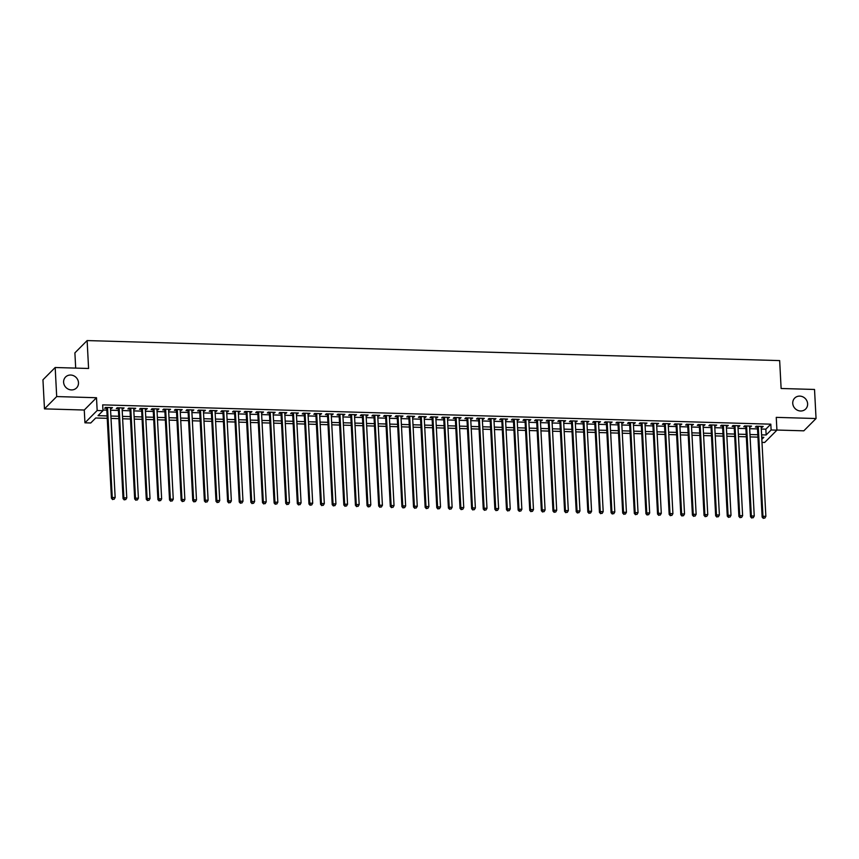 <?xml version="1.0" encoding="UTF-8"?>
<svg xmlns="http://www.w3.org/2000/svg" width="859" height="859" viewBox="0 0 859 859"><rect width="100%" height="100%" fill="white"/><g stroke="black" fill="none" stroke-linecap="round" stroke-linejoin="round"><path stroke-width="1.29" d="M78.48 382.695A7.742 7.14 -135.2 0 1 76.537 387.935A7.742 7.14 -135.2 0 1 68.527 389.256A7.742 7.14 -135.2 0 1 63.609 382.266A7.742 7.14 -135.2 0 1 65.552 377.026A7.742 7.14 -135.2 0 1 73.563 375.694A7.742 7.14 -135.2 0 1 78.48 382.695M807.621 403.773A7.742 7.14 -135.2 0 1 805.678 409.013A7.742 7.14 -135.2 0 1 797.667 410.334A7.742 7.14 -135.2 0 1 792.75 403.343A7.742 7.14 -135.2 0 1 794.693 398.093A7.742 7.14 -135.2 0 1 802.703 396.772A7.742 7.14 -135.2 0 1 807.621 403.773M107.235 418.322L95.703 417.989L90.753 422.982L84.944 422.811L97.164 410.505L102.973 410.677L98.023 415.67L107.107 415.928M84.268 410.022L96.498 397.728L56.694 396.568L55.18 367.512L42.95 379.807L44.475 408.873L84.268 410.022L84.944 422.811M75.689 368.103L74.894 352.877L87.124 340.572L779.661 360.597L781.121 388.493L814.525 389.46L816.05 418.526L776.257 417.367L776.923 430.155L764.693 442.46L761.987 442.385M776.912 430.048L803.82 430.821L816.05 418.526M56.694 396.568L44.475 408.873M110.489 408.422L112.475 407.628L105.507 407.424L104.68 408.261L106.709 408.315M122.107 408.766L124.093 407.961L117.125 407.767L116.298 408.594L118.338 408.648M133.725 409.099L135.722 408.304L128.743 408.1L127.916 408.927L129.956 408.991M145.343 409.432L147.34 408.637L140.361 408.433L139.534 409.271L141.574 409.324M156.972 409.764L158.958 408.97L151.989 408.766L151.163 409.603L153.192 409.657M168.589 410.108L170.576 409.313L163.607 409.109L162.78 409.936L164.81 410.001M180.207 410.441L182.194 409.646L175.225 409.442L174.398 410.269L176.428 410.334M191.825 410.774L193.812 409.979L186.843 409.775L186.016 410.613L188.046 410.666M203.443 411.117L205.441 410.312L198.461 410.119L197.634 410.946L199.675 410.999M215.061 411.45L217.059 410.656L210.079 410.452L209.252 411.278L211.293 411.343M226.69 411.783L228.677 410.989L221.708 410.785L220.881 411.622L222.91 411.676M238.308 412.116L240.295 411.321L233.326 411.117L232.499 411.955L234.528 412.009M249.926 412.46L251.912 411.654L244.944 411.461L244.117 412.288L246.146 412.352M261.544 412.792L263.53 411.998L256.562 411.794L255.735 412.621L257.764 412.685M273.162 413.125L275.159 412.331L268.18 412.127L267.353 412.964L269.393 413.018M284.78 413.469L286.777 412.664L279.798 412.47L278.971 413.297L281.011 413.351M296.409 413.802L298.395 413.007L291.426 412.803L290.6 413.63L292.629 413.694M308.027 414.135L310.013 413.34L303.044 413.136L302.218 413.963L304.247 414.027M319.645 414.467L321.631 413.673L314.662 413.469L313.836 414.306L315.865 414.36M331.263 414.811L333.249 414.006L326.28 413.813L325.454 414.639L327.483 414.704M342.881 415.144L344.878 414.349L337.898 414.145L337.072 414.972L339.112 415.037M354.499 415.477L356.496 414.682L349.516 414.478L348.69 415.316L350.73 415.369M366.127 415.82L368.114 415.015L361.145 414.811L360.318 415.649L362.348 415.702M377.745 416.153L379.732 415.359L372.763 415.155L371.936 415.981L373.966 416.046M389.363 416.486L391.35 415.692L384.381 415.488L383.554 416.314L385.584 416.379M400.981 416.819L402.968 416.024L395.999 415.82L395.172 416.658L397.202 416.712M412.599 417.163L414.586 416.357L407.617 416.164L406.79 416.991L408.83 417.044M424.217 417.495L426.214 416.701L419.235 416.497L418.408 417.324L420.448 417.388M435.846 417.828L437.832 417.034L430.864 416.83L430.037 417.667L432.066 417.721M447.464 418.161L449.45 417.367L442.482 417.163L441.655 418L443.684 418.054M459.082 418.505L461.068 417.699L454.1 417.506L453.273 418.333L455.302 418.397M470.7 418.838L472.686 418.043L465.718 417.839L464.891 418.666L466.92 418.73M482.318 419.171L484.304 418.376L477.336 418.172L476.509 419.009L478.549 419.063M493.936 419.514L495.933 418.709L488.954 418.516L488.127 419.342L490.167 419.396M505.564 419.847L507.551 419.052L500.582 418.848L499.755 419.675L501.785 419.74M517.182 420.18L519.169 419.385L512.2 419.181L511.373 420.019L513.403 420.072M528.8 420.513L530.787 419.718L523.818 419.514L522.991 420.352L525.021 420.405M540.418 420.856L542.405 420.051L535.436 419.858L534.609 420.685L536.639 420.749M552.036 421.189L554.023 420.395L547.054 420.191L546.227 421.017L548.267 421.082M563.654 421.522L565.651 420.727L558.672 420.523L557.845 421.361L559.885 421.415M575.283 421.866L577.269 421.06L570.301 420.867L569.474 421.694L571.503 421.748M586.901 422.198L588.887 421.404L581.919 421.2L581.092 422.027L583.121 422.091M598.519 422.531L600.505 421.737L593.537 421.533L592.71 422.36L594.739 422.424M610.137 422.864L612.123 422.07L605.155 421.866L604.328 422.703L606.357 422.757M621.755 423.208L623.741 422.403L616.773 422.209L615.946 423.036L617.986 423.1M633.373 423.541L635.37 422.746L628.391 422.542L627.564 423.369L629.604 423.433M645.002 423.874L646.988 423.079L640.019 422.875L639.193 423.712L641.222 423.766M656.62 424.217L658.606 423.412L651.637 423.208L650.811 424.045L652.84 424.099M668.238 424.55L670.224 423.755L663.255 423.551L662.429 424.378L664.458 424.443M679.856 424.883L681.842 424.088L674.873 423.884L674.047 424.711L676.076 424.776M691.474 425.216L693.46 424.421L686.491 424.217L685.665 425.055L687.705 425.108M703.091 425.559L705.089 424.754L698.109 424.561L697.283 425.388L699.323 425.441M714.72 425.892L716.707 425.098L709.727 424.894L708.911 425.72L710.941 425.785M726.338 426.225L728.325 425.43L721.356 425.226L720.529 426.064L722.559 426.118M737.956 426.558L739.943 425.763L732.974 425.559L732.147 426.397L734.177 426.451M749.574 426.902L751.561 426.096L744.592 425.903L743.765 426.73L745.795 426.794M761.289 429.038L765.852 429.167L770.813 424.174L102.672 404.868L102.973 410.677M102.94 410.001L106.806 410.119M110.586 410.226L118.424 410.452M122.203 410.559L130.042 410.785M133.821 410.892L141.671 411.128M145.439 411.236L153.289 411.461M157.057 411.568L164.907 411.794M168.686 411.901L176.524 412.127M180.304 412.245L188.142 412.47M191.922 412.578L199.76 412.803M203.54 412.911L211.389 413.136M215.158 413.243L223.007 413.469M226.776 413.587L234.625 413.813M238.405 413.92L246.243 414.145M250.023 414.253L257.861 414.478M261.641 414.586L269.479 414.822M273.259 414.929L281.108 415.155M284.877 415.262L292.726 415.488M296.495 415.595L304.344 415.82M308.123 415.939L315.962 416.164M319.741 416.271L327.58 416.497M331.359 416.604L339.198 416.83M342.977 416.937L350.826 417.173M354.595 417.281L362.444 417.506M366.213 417.614L374.062 417.839M377.842 417.946L385.68 418.172M389.46 418.29L397.298 418.516M401.078 418.623L408.916 418.848M412.696 418.956L420.545 419.181M424.314 419.289L432.163 419.525M435.932 419.632L443.781 419.858M447.56 419.965L455.399 420.191M459.178 420.298L467.017 420.523M470.796 420.642L478.635 420.867M482.414 420.974L490.264 421.2M494.032 421.307L501.881 421.533M505.65 421.64L513.499 421.866M517.279 421.984L525.117 422.209M528.897 422.317L536.735 422.542M540.515 422.649L548.353 422.875M552.133 422.982L559.982 423.219M563.751 423.326L571.6 423.551M575.369 423.659L583.218 423.884M586.998 423.992L594.836 424.217M598.616 424.335L606.454 424.561M610.234 424.668L618.072 424.894M621.852 425.001L629.701 425.226M633.47 425.334L641.319 425.57M645.088 425.677L652.937 425.903M656.716 426.01L664.555 426.236M668.334 426.343L676.173 426.569M679.952 426.687L687.791 426.912M691.57 427.02L699.419 427.245M703.188 427.353L711.037 427.578M714.806 427.685L722.655 427.922M726.435 428.029L734.273 428.254M738.053 428.362L745.891 428.587M749.671 428.695L757.509 428.92M761.192 427.234L763.179 426.44L756.21 426.236L755.383 427.063L757.423 427.127M96.498 397.728L97.164 410.505M770.813 424.174L771.114 429.994L776.923 430.155M55.18 367.512L88.584 368.479L87.124 340.572M761.826 439.336L763.844 437.306L761.718 437.242M757.939 437.134L750.1 436.909M746.321 436.802L738.482 436.576M734.703 436.458L726.864 436.232M723.085 436.125L715.236 435.9M711.467 435.792L703.618 435.567M699.849 435.459L692 435.223M688.22 435.116L680.382 434.89M676.602 434.783L668.764 434.557M664.984 434.45L657.146 434.224M653.366 434.106L645.517 433.881M641.748 433.774L633.899 433.548M630.13 433.441L622.281 433.215M618.501 433.108L610.663 432.882M606.884 432.764L599.045 432.539M595.266 432.431L587.427 432.206M583.648 432.098L575.798 431.873M572.03 431.766L564.18 431.529M560.412 431.422L552.562 431.197M548.783 431.089L540.945 430.864M537.165 430.756L529.327 430.531M525.547 430.413L517.709 430.187M513.929 430.08L506.08 429.854M502.311 429.747L494.462 429.521M490.693 429.414L482.844 429.178M479.064 429.071L471.226 428.845M467.446 428.738L459.608 428.512M455.828 428.405L447.99 428.179M444.21 428.061L436.361 427.836M432.592 427.728L424.743 427.503M420.974 427.395L413.125 427.17M409.346 427.063L401.507 426.826M397.728 426.719L389.889 426.493M386.11 426.386L378.271 426.161M374.492 426.053L366.643 425.828M362.874 425.71L355.025 425.484M351.256 425.377L343.407 425.151M339.627 425.044L331.789 424.818M328.009 424.711L320.171 424.486M316.391 424.367L308.553 424.142M304.773 424.035L296.924 423.809M293.155 423.702L285.306 423.476M281.537 423.369L273.688 423.133M269.919 423.025L262.07 422.8M258.291 422.692L250.452 422.467M246.673 422.36L238.834 422.134M235.055 422.016L227.206 421.79M223.437 421.683L215.588 421.458M211.819 421.35L203.97 421.125M200.201 421.017L192.352 420.781M188.572 420.674L180.734 420.448M176.954 420.341L169.116 420.115M165.336 420.008L157.498 419.783M153.718 419.664L145.869 419.439M142.1 419.332L134.251 419.106M130.482 418.999L122.633 418.773M118.853 418.666L111.015 418.43M761.589 434.847L766.153 434.976L771.114 429.994M110.886 416.035L118.735 416.261M122.504 416.368L130.353 416.604M134.122 416.712L141.971 416.937M145.751 417.044L153.589 417.27M157.369 417.377L165.207 417.603M168.987 417.721L176.825 417.946M180.605 418.054L188.454 418.279M192.223 418.387L200.072 418.612M203.841 418.72L211.69 418.956M215.469 419.063L223.308 419.289M227.087 419.396L234.926 419.622M238.705 419.729L246.544 419.954M250.323 420.072L258.172 420.298M261.941 420.405L269.79 420.631M273.559 420.738L281.408 420.964M285.188 421.071L293.026 421.297M296.806 421.415L304.644 421.64M308.424 421.748L316.262 421.973M320.042 422.08L327.891 422.306M331.66 422.413L339.509 422.649M343.278 422.757L351.127 422.982M354.907 423.09L362.745 423.315M366.525 423.423L374.363 423.648M378.143 423.766L385.981 423.992M389.761 424.099L397.61 424.325M401.378 424.432L409.228 424.657M412.996 424.765L420.846 425.001M424.625 425.108L432.464 425.334M436.243 425.441L444.082 425.667M447.861 425.774L455.699 426M459.479 426.118L467.328 426.343M471.097 426.451L478.946 426.676M482.715 426.783L490.564 427.009M494.344 427.116L502.182 427.353M505.962 427.46L513.8 427.685M517.58 427.793L525.418 428.018M529.198 428.126L537.047 428.351M540.816 428.469L548.665 428.695M552.434 428.802L560.283 429.028M564.062 429.135L571.901 429.36M575.68 429.468L583.519 429.693M587.298 429.811L595.137 430.037M598.916 430.144L606.765 430.37M610.534 430.477L618.383 430.703M622.152 430.81L630.001 431.046M633.781 431.154L641.619 431.379M645.399 431.486L653.237 431.712M657.017 431.819L664.855 432.045M668.635 432.163L676.484 432.388M680.253 432.496L688.102 432.721M691.871 432.829L699.72 433.054M703.5 433.161L711.338 433.398M715.117 433.505L722.956 433.731M726.735 433.838L734.574 434.063M738.353 434.171L746.203 434.396M749.971 434.514L757.821 434.74M765.852 429.167L766.153 434.976M762.309 426.408L762.362 427.267M750.691 426.075L750.734 426.934M739.073 425.742L739.116 426.601M727.455 425.409L727.498 426.257M715.837 425.065L715.88 425.924M704.219 424.733L704.262 425.592M692.59 424.4L692.644 425.248M680.972 424.056L681.015 424.915M669.354 423.723L669.397 424.582M657.736 423.39L657.779 424.249M646.118 423.058L646.161 423.906M634.5 422.714L634.543 423.573M622.872 422.381L622.925 423.24M611.254 422.048L611.297 422.907M599.636 421.715L599.679 422.564M588.018 421.372L588.061 422.231M576.4 421.039L576.443 421.898M564.782 420.706L564.825 421.554M553.153 420.362L553.207 421.221M541.535 420.03L541.578 420.889M529.917 419.697L529.96 420.556M518.299 419.364L518.342 420.212M506.681 419.02L506.724 419.879M495.063 418.687L495.106 419.546M483.434 418.354L483.488 419.203M471.816 418.011L471.859 418.87M460.199 417.678L460.241 418.537M448.581 417.345L448.623 418.204M436.963 417.012L437.006 417.861M425.345 416.669L425.388 417.528M413.716 416.336L413.77 417.195M402.098 416.003L402.141 416.862M390.48 415.659L390.523 416.518M378.862 415.327L378.905 416.185M367.244 414.994L367.287 415.853M355.626 414.661L355.669 415.509M343.997 414.317L344.051 415.176M332.379 413.984L332.422 414.843M320.761 413.651L320.804 414.51M309.143 413.319L309.186 414.167M297.525 412.975L297.568 413.834M285.907 412.642L285.95 413.501M274.279 412.309L274.332 413.158M262.661 411.966L262.704 412.825M251.043 411.633L251.086 412.492M239.425 411.3L239.468 412.159M227.807 410.967L227.85 411.815M216.189 410.623L216.232 411.482M204.56 410.291L204.614 411.15M192.942 409.958L192.985 410.806M181.324 409.614L181.367 410.473M169.706 409.281L169.749 410.14M158.088 408.948L158.131 409.807M146.47 408.616L146.513 409.464M134.842 408.272L134.895 409.131M123.224 407.939L123.266 408.798M111.606 407.606L111.649 408.465M757.37 426.268L762.137 517.107L762.964 516.27L758.25 426.289M763.662 518.063L764.821 518.095L763.662 518.063L762.964 516.27L765.863 516.356L761.149 426.375M762.137 517.107L763.329 518.396M764.821 518.095L765.863 516.356M745.752 425.935L750.519 516.764L751.346 515.937L746.621 425.957M752.044 517.719L753.203 517.752L752.044 517.719L751.346 515.937L754.245 516.023L749.531 426.043M750.519 516.764L751.711 518.052M753.203 517.752L754.245 516.023M734.134 425.602L738.89 516.431L739.717 515.604L735.003 425.624M740.426 517.386L741.585 517.419L740.426 517.386L739.717 515.604L742.627 515.69L737.913 425.71M738.89 516.431L740.093 517.719M741.585 517.419L742.627 515.69M722.516 425.259L727.272 516.098L728.099 515.26L723.385 425.291M728.808 517.054L729.967 517.086L728.808 517.054L728.099 515.26L731.009 515.346L726.295 425.366M727.272 516.098L728.475 517.386M729.967 517.086L731.009 515.346M710.898 424.926L715.654 515.765L716.481 514.928L711.767 424.947M717.19 516.721L718.349 516.753L717.19 516.721L716.481 514.928L719.391 515.013L714.667 425.033M715.654 515.765L716.857 517.043M718.349 516.753L719.391 515.013M699.28 424.593L704.036 515.421L704.863 514.595L700.149 424.614M705.561 516.377L706.732 516.409L705.561 516.377L704.863 514.595L707.762 514.681L703.049 424.7M704.036 515.421L705.239 516.71M706.732 516.409L707.762 514.681M687.651 424.249L692.418 515.089L693.245 514.262L688.531 424.282M693.943 516.044L695.103 516.076L693.943 516.044L693.245 514.262L696.144 514.337L691.431 424.367M692.418 515.089L693.61 516.377M695.103 516.076L696.144 514.337M676.033 423.916L680.8 514.756L681.627 513.918L676.903 423.949M682.325 515.711L683.485 515.744L682.325 515.711L681.627 513.918L684.526 514.004L679.813 424.024M680.8 514.756L681.992 516.044M683.485 515.744L684.526 514.004M664.415 423.584L669.172 514.412L669.999 513.585L665.285 423.605M670.707 515.368L671.867 515.411L670.707 515.368L669.999 513.585L672.908 513.671L668.195 423.691M669.172 514.412L670.374 515.701M671.867 515.411L672.908 513.671M652.797 423.251L657.554 514.079L658.381 513.252L653.667 423.272M659.089 515.035L660.249 515.067L659.089 515.035L658.381 513.252L661.29 513.338L656.577 423.358M657.554 514.079L658.756 515.368M660.249 515.067L661.29 513.338M641.179 422.907L645.936 513.746L646.763 512.92L642.049 422.939M647.471 514.702L648.631 514.734L647.471 514.702L646.763 512.92L649.672 512.995L644.948 423.015M645.936 513.746L647.138 515.035M648.631 514.734L649.672 512.995M629.561 422.574L634.318 513.414L635.145 512.576L630.431 422.596M635.843 514.369L637.013 514.401L635.843 514.369L635.145 512.576L638.044 512.662L633.33 422.682M634.318 513.414L635.52 514.702M637.013 514.401L638.044 512.662M617.932 422.241L622.7 513.07L623.527 512.243L618.813 422.263M624.225 514.026L625.384 514.058L624.225 514.026L623.527 512.243L626.426 512.329L621.712 422.349M622.7 513.07L623.892 514.358M625.384 514.058L626.426 512.329M606.314 421.898L611.082 512.737L611.909 511.91L607.184 421.93M612.607 513.693L613.766 513.725L612.607 513.693L611.909 511.91L614.808 511.985L610.094 422.016M611.082 512.737L612.274 514.026M613.766 513.725L614.808 511.985M594.696 421.565L599.453 512.404L600.28 511.567L595.566 421.597M600.989 513.36L602.148 513.392L600.989 513.36L600.28 511.567L603.19 511.653L598.476 421.672M599.453 512.404L600.656 513.693M602.148 513.392L603.19 511.653M583.078 421.232L587.835 512.071L588.662 511.234L583.948 421.254M589.371 513.016L590.53 513.059L589.371 513.016L588.662 511.234L591.572 511.32L586.858 421.339M587.835 512.071L589.038 513.349M590.53 513.059L591.572 511.32M571.46 420.899L576.217 511.728L577.044 510.901L572.33 420.921M577.753 512.683L578.912 512.716L577.753 512.683L577.044 510.901L579.954 510.987L575.229 421.007M576.217 511.728L577.42 513.016M578.912 512.716L579.954 510.987M559.843 420.556L564.599 511.395L565.426 510.568L560.712 420.588M566.124 512.351L567.294 512.383L566.124 512.351L565.426 510.568L568.325 510.643L563.611 420.674M564.599 511.395L565.802 512.683M567.294 512.383L568.325 510.643M548.214 420.223L552.981 511.062L553.808 510.225L549.094 420.244M554.506 512.018L555.666 512.05L554.506 512.018L553.808 510.225L556.707 510.31L551.993 420.33M552.981 511.062L554.173 512.351M555.666 512.05L556.707 510.31M536.596 419.89L541.363 510.718L542.19 509.892L537.466 419.911M542.888 511.674L544.048 511.706L542.888 511.674L542.19 509.892L545.089 509.978L540.375 419.997M541.363 510.718L542.555 512.007M544.048 511.706L545.089 509.978M524.978 419.557L529.735 510.386L530.561 509.559L525.848 419.579M531.27 511.341L532.43 511.373L531.27 511.341L530.561 509.559L533.471 509.645L528.757 419.664M529.735 510.386L530.937 511.674M532.43 511.373L533.471 509.645M513.36 419.213L518.117 510.053L518.943 509.215L514.23 419.246M519.652 511.008L520.812 511.041L519.652 511.008L518.943 509.215L521.853 509.301L517.139 419.321M518.117 510.053L519.319 511.341M520.812 511.041L521.853 509.301M501.742 418.881L506.499 509.72L507.325 508.882L502.612 418.902M508.034 510.665L509.194 510.708L508.034 510.665L507.325 508.882L510.235 508.968L505.511 418.988M506.499 509.72L507.701 510.998M509.194 510.708L510.235 508.968M490.124 418.548L494.881 509.376L495.707 508.549L490.994 418.569M496.405 510.332L497.576 510.364L496.405 510.332L495.707 508.549L498.607 508.635L493.893 418.655M494.881 509.376L496.083 510.665M497.576 510.364L498.607 508.635M478.495 418.204L483.263 509.043L484.089 508.217L479.376 418.236M484.787 509.999L485.947 510.031L484.787 509.999L484.089 508.217L486.989 508.292L482.275 418.322M483.263 509.043L484.455 510.332M485.947 510.031L486.989 508.292M466.877 417.871L471.645 508.711L472.471 507.873L467.747 417.893M473.169 509.666L474.329 509.698L473.169 509.666L472.471 507.873L475.371 507.959L470.657 417.979M471.645 508.711L472.837 509.999M474.329 509.698L475.371 507.959M455.259 417.538L460.016 508.367L460.843 507.54L456.129 417.56M461.551 509.323L462.711 509.355L461.551 509.323L460.843 507.54L463.753 507.626L459.039 417.646M460.016 508.367L461.219 509.655M462.711 509.355L463.753 507.626M443.641 417.206L448.398 508.034L449.225 507.207L444.511 417.227M449.933 508.99L451.093 509.022L449.933 508.99L449.225 507.207L452.135 507.293L447.421 417.313M448.398 508.034L449.601 509.323M451.093 509.022L452.135 507.293M432.023 416.862L436.78 507.701L437.607 506.864L432.893 416.894M438.315 508.657L439.475 508.689L438.315 508.657L437.607 506.864L440.517 506.95L435.792 416.969M436.78 507.701L437.983 508.99M439.475 508.689L440.517 506.95M420.405 416.529L425.162 507.368L425.989 506.531L421.275 416.551M426.687 508.324L427.857 508.356L426.687 508.324L425.989 506.531L428.888 506.617L424.174 416.636M425.162 507.368L426.365 508.646M427.857 508.356L428.888 506.617M408.777 416.196L413.544 507.025L414.371 506.198L409.657 416.218M415.069 507.98L416.228 508.013L415.069 507.98L414.371 506.198L417.27 506.284L412.556 416.304M413.544 507.025L414.736 508.313M416.228 508.013L417.27 506.284M397.159 415.853L401.926 506.692L402.753 505.865L398.028 415.885M403.451 507.648L404.61 507.68L403.451 507.648L402.753 505.865L405.652 505.94L400.938 415.971M401.926 506.692L403.118 507.98M404.61 507.68L405.652 505.94M385.541 415.52L390.297 506.359L391.124 505.522L386.41 415.552M391.833 507.315L392.993 507.347L391.833 507.315L391.124 505.522L394.034 505.607L389.32 415.627M390.297 506.359L391.5 507.648M392.993 507.347L394.034 505.607M373.923 415.187L378.679 506.015L379.506 505.189L374.792 415.208M380.215 506.971L381.375 507.014L380.215 506.971L379.506 505.189L382.416 505.275L377.702 415.294M378.679 506.015L379.882 507.304M381.375 507.014L382.416 505.275M362.305 414.854L367.061 505.683L367.888 504.856L363.174 414.876M368.597 506.638L369.757 506.67L368.597 506.638L367.888 504.856L370.798 504.942L366.074 414.961M367.061 505.683L368.264 506.971M369.757 506.67L370.798 504.942M350.687 414.51L355.443 505.35L356.27 504.523L351.556 414.543M356.968 506.305L358.139 506.338L356.968 506.305L356.27 504.523L359.169 504.598L354.456 414.629M355.443 505.35L356.646 506.638M358.139 506.338L359.169 504.598M339.058 414.178L343.825 505.017L344.652 504.179L339.939 414.199M345.35 505.972L346.51 506.005L345.35 505.972L344.652 504.179L347.551 504.265L342.838 414.285M343.825 505.017L345.017 506.305M346.51 506.005L347.551 504.265M327.44 413.845L332.208 504.673L333.034 503.846L328.31 413.866M333.732 505.629L334.892 505.661L333.732 505.629L333.034 503.846L335.933 503.932L331.22 413.952M332.208 504.673L333.399 505.962M334.892 505.661L335.933 503.932M315.822 413.512L320.579 504.34L321.406 503.514L316.692 413.533M322.114 505.296L323.274 505.328L322.114 505.296L321.406 503.514L324.315 503.599L319.602 413.619M320.579 504.34L321.781 505.629M323.274 505.328L324.315 503.599M304.204 413.168L308.961 504.008L309.788 503.17L305.074 413.2M310.496 504.963L311.656 504.995L310.496 504.963L309.788 503.17L312.697 503.256L307.984 413.276M308.961 504.008L310.163 505.296M311.656 504.995L312.697 503.256M292.586 412.835L297.343 503.675L298.17 502.837L293.456 412.857M298.878 504.62L300.038 504.662L298.878 504.62L298.17 502.837L301.079 502.923L296.355 412.943M297.343 503.675L298.545 504.952M300.038 504.662L301.079 502.923M280.968 412.503L285.725 503.331L286.552 502.504L281.838 412.524M287.25 504.287L288.42 504.319L287.25 504.287L286.552 502.504L289.451 502.59L284.737 412.61M285.725 503.331L286.927 504.62M288.42 504.319L289.451 502.59M269.339 412.159L274.107 502.998L274.934 502.171L270.22 412.191M275.632 503.954L276.791 503.986L275.632 503.954L274.934 502.171L277.833 502.247L273.119 412.277M274.107 502.998L275.299 504.287M276.791 503.986L277.833 502.247M257.721 411.826L262.489 502.665L263.316 501.828L258.591 411.848M264.014 503.621L265.173 503.653L264.014 503.621L263.316 501.828L266.215 501.914L261.501 411.933M262.489 502.665L263.681 503.954M265.173 503.653L266.215 501.914M246.103 411.493L250.86 502.322L251.687 501.495L246.973 411.515M252.396 503.277L253.555 503.31L252.396 503.277L251.687 501.495L254.597 501.581L249.883 411.601M250.86 502.322L252.063 503.61M253.555 503.31L254.597 501.581M234.486 411.16L239.242 501.989L240.069 501.162L235.355 411.182M240.778 502.944L241.937 502.977L240.778 502.944L240.069 501.162L242.979 501.248L238.265 411.268M239.242 501.989L240.445 503.277M241.937 502.977L242.979 501.248M222.868 410.817L227.624 501.656L228.451 500.818L223.737 410.849M229.16 502.612L230.319 502.644L229.16 502.612L228.451 500.818L231.361 500.904L226.636 410.924M227.624 501.656L228.827 502.944M230.319 502.644L231.361 500.904M211.25 410.484L216.006 501.323L216.833 500.486L212.119 410.505M217.531 502.268L218.701 502.311L217.531 502.268L216.833 500.486L219.732 500.572L215.018 410.591M216.006 501.323L217.209 502.601M218.701 502.311L219.732 500.572M199.621 410.151L204.388 500.98L205.215 500.153L200.501 410.173M205.913 501.935L207.073 501.967L205.913 501.935L205.215 500.153L208.114 500.239L203.4 410.258M204.388 500.98L205.58 502.268M207.073 501.967L208.114 500.239M188.003 409.807L192.77 500.647L193.597 499.82L188.873 409.84M194.295 501.602L195.455 501.635L194.295 501.602L193.597 499.82L196.496 499.895L191.782 409.926M192.77 500.647L193.962 501.935M195.455 501.635L196.496 499.895M176.385 409.475L181.152 500.314L181.968 499.476L177.255 409.496M182.677 501.269L183.837 501.302L182.677 501.269L181.968 499.476L184.878 499.562L180.165 409.582M181.152 500.314L182.344 501.602M183.837 501.302L184.878 499.562M164.767 409.142L169.524 499.97L170.35 499.143L165.637 409.163M171.059 500.926L172.219 500.958L171.059 500.926L170.35 499.143L173.26 499.229L168.547 409.249M169.524 499.97L170.726 501.259M172.219 500.958L173.26 499.229M153.149 408.809L157.906 499.637L158.732 498.811L154.019 408.83M159.441 500.593L160.601 500.625L159.441 500.593L158.732 498.811L161.642 498.896L156.918 408.916M157.906 499.637L159.108 500.926M160.601 500.625L161.642 498.896M141.531 408.465L146.288 499.304L147.114 498.467L142.401 408.497M147.812 500.26L148.983 500.292L147.812 500.26L147.114 498.467L150.014 498.553L145.3 408.573M146.288 499.304L147.49 500.593M148.983 500.292L150.014 498.553M129.902 408.132L134.67 498.972L135.497 498.134L130.783 408.154M136.194 499.927L137.354 499.959L136.194 499.927L135.497 498.134L138.396 498.22L133.682 408.24M134.67 498.972L135.862 500.249M137.354 499.959L138.396 498.22M118.284 407.8L123.052 498.628L123.879 497.801L119.154 407.821M124.576 499.584L125.736 499.616L124.576 499.584L123.879 497.801L126.778 497.887L122.064 407.907M123.052 498.628L124.244 499.917M125.736 499.616L126.778 497.887M106.666 407.456L111.434 498.295L112.25 497.468L107.536 407.488M112.959 499.251L114.118 499.283L112.959 499.251L112.25 497.468L115.16 497.544L110.446 407.574M111.434 498.295L112.626 499.584M114.118 499.283L115.16 497.544"/></g></svg>
